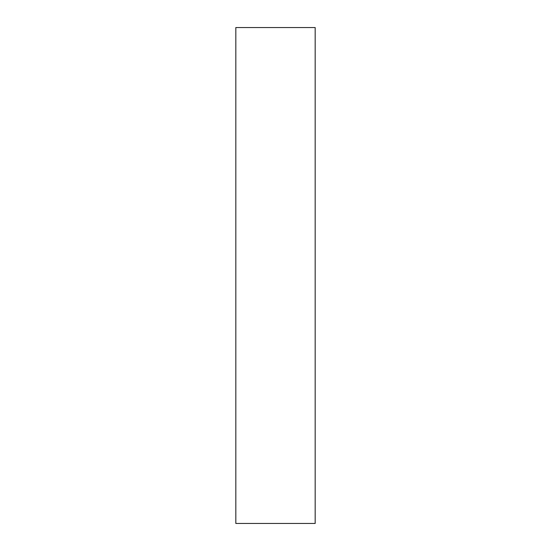 <?xml version="1.0" encoding="UTF-8"?>
<svg xmlns="http://www.w3.org/2000/svg" width="551" height="551" viewBox="0 0 551 551"><rect width="100%" height="100%" fill="white"/><g stroke="black" fill="none" stroke-linecap="round" stroke-linejoin="round"><path stroke-width="0.83" d="M235.828 27.55L315.172 27.55L315.172 523.45L235.828 523.45L235.828 27.55L315.172 27.55L315.172 523.45L235.828 523.45L235.828 27.55"/></g></svg>
